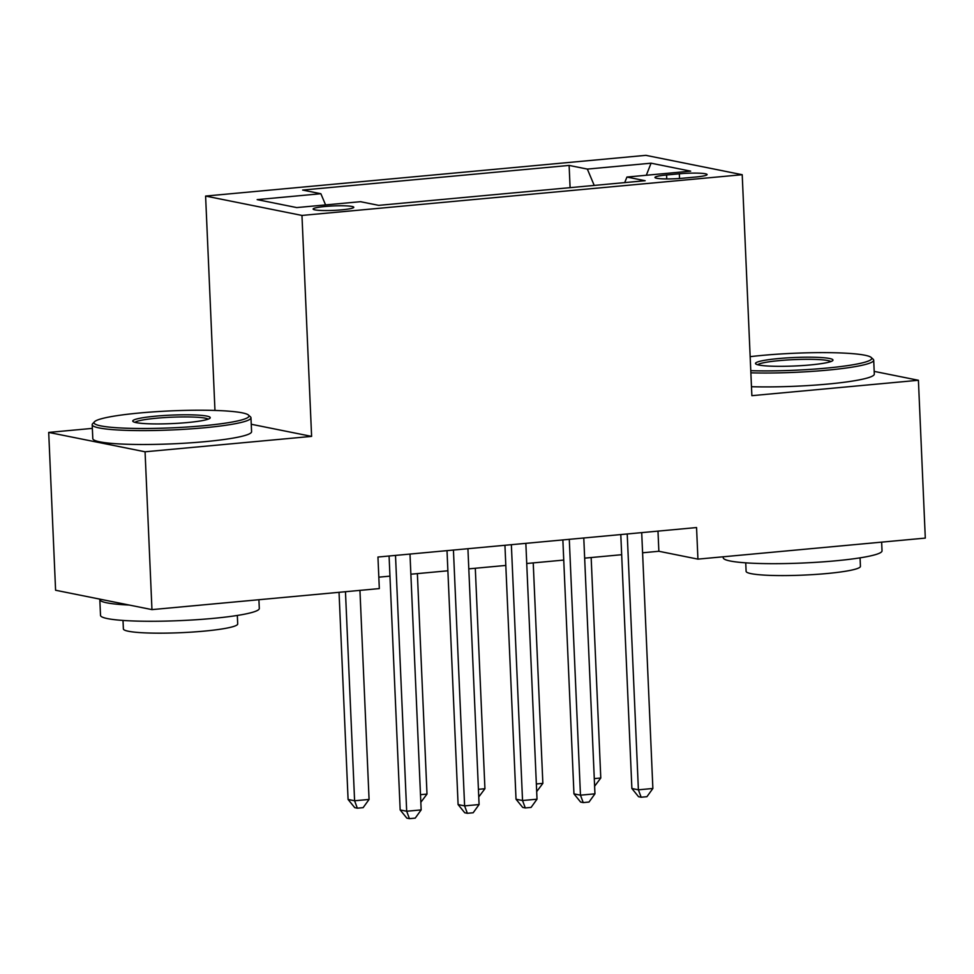 <?xml version="1.0" encoding="UTF-8"?>
<svg xmlns="http://www.w3.org/2000/svg" width="974" height="974" viewBox="0 0 974 974"><rect width="100%" height="100%" fill="white"/><g stroke="black" fill="none" stroke-linecap="round" stroke-linejoin="round"><path stroke-width="1.46" d="M341.789 209.836A20.344 2.228 -2.5 0 0 353.781 207.279A20.344 2.228 -2.5 0 0 325.121 206.488A20.344 2.228 -2.5 0 0 313.129 209.045A20.344 2.228 -2.5 0 0 341.789 209.836M92.347 428.39L48.7 432.419L55.591 590.244L151.956 609.614L379.324 588.588L377.949 557.031L696.556 527.555L697.932 559.125L925.3 538.098L918.409 380.274L874.189 371.386M214.962 410.444L205.599 196.066L645.847 155.341L742.212 174.711L301.964 215.437L205.599 196.066M679.328 173.798L666.581 174.979A19.711 2.155 -2.5 0 0 654.966 177.463A19.711 2.155 -2.5 0 0 682.725 178.23L695.473 177.049A19.711 2.155 -2.5 0 0 707.087 174.565A19.711 2.155 -2.5 0 0 679.328 173.798L679.535 178.486M594.225 185.425L587.346 169.086L569.12 165.422L302.646 190.064L320.872 193.729L257.16 199.621L296.741 207.584L360.465 201.691L378.691 205.356L645.165 180.714L626.939 177.049L624.699 182.601M587.346 169.086L651.07 163.194L690.663 171.156L626.939 177.049M48.7 432.419L145.065 451.79L151.956 609.614M145.065 451.79L311.607 436.389L301.964 215.437M742.212 174.711L751.867 395.675L918.409 380.274M642.584 552.782L658.862 551.272L697.932 559.125M378.825 577.168L389.965 576.145M410.87 574.21L447.894 570.788M468.798 568.853L505.823 565.431M526.727 563.496L563.751 560.074M584.656 558.139L621.68 554.705M657.986 531.122L658.862 551.272M570.094 187.653L569.12 165.422M320.872 193.729L325.584 204.917M646.31 175.247L651.07 163.194M311.607 436.389L251.255 424.262M620.791 534.568L631.883 788.502L638.396 789.817L627.219 533.971M652.872 788.477L646.931 796.695L641.148 797.231L638.396 789.817L652.872 788.477L641.708 532.632M641.148 797.231L638.542 796.708L631.883 788.502M594.286 778.603L600.788 778.007L591.157 557.53M600.788 778.007L594.615 786.237M750.771 370.68A77.555 8.498 -2.5 0 0 826.001 368.148A77.555 8.498 -2.5 0 0 871.206 357.47A77.555 8.498 -2.5 0 0 762.459 355.376A77.555 8.498 -2.5 0 0 750.163 356.667M871.206 357.47L873.179 359.26A79.466 8.705 177.5 0 1 873.702 360.197A79.466 8.705 177.5 0 1 826.865 370.205A79.466 8.705 177.5 0 1 750.869 372.823M810.112 364.958A38.777 4.249 177.5 0 1 755.739 363.911A38.777 4.249 177.5 0 1 778.348 358.578A38.777 4.249 177.5 0 1 816.967 357.336A38.777 4.249 177.5 0 1 832.758 360.55A38.777 4.249 177.5 0 1 810.112 364.958M830.859 361.573A36.878 4.042 -2.5 0 0 779.212 360.623A36.878 4.042 -2.5 0 0 757.723 364.763M881.653 542.128L882.03 550.846A79.466 8.705 177.5 0 1 835.193 560.854A79.466 8.705 177.5 0 1 723.244 557.785L723.207 556.787M860.066 557.859L860.432 566.344A57.21 6.27 177.5 0 1 826.707 573.552A57.21 6.27 177.5 0 1 746.108 571.336L745.743 562.85M873.702 360.197L874.311 374.077A79.466 8.705 177.5 0 1 827.474 384.097A79.466 8.705 177.5 0 1 751.478 386.715M203.274 425.748A77.555 8.498 -2.5 0 0 248.467 415.058A77.555 8.498 -2.5 0 0 139.72 412.976A77.555 8.498 -2.5 0 0 94.441 421.791A77.555 8.498 -2.5 0 0 126.036 428.207A77.555 8.498 -2.5 0 0 203.274 425.748M248.467 415.058L250.452 416.848A79.466 8.705 177.5 0 1 250.975 417.785A79.466 8.705 177.5 0 1 204.138 427.793A79.466 8.705 177.5 0 1 92.189 424.725A79.466 8.705 177.5 0 1 92.627 423.739L94.441 421.791M187.385 422.558A38.777 4.249 177.5 0 1 133.012 421.511A38.777 4.249 177.5 0 1 155.609 416.166A38.777 4.249 177.5 0 1 194.228 414.936A38.777 4.249 177.5 0 1 210.031 418.15A38.777 4.249 177.5 0 1 187.385 422.558M208.132 419.173A36.878 4.042 -2.5 0 0 156.473 418.223A36.878 4.042 -2.5 0 0 134.996 422.363M258.914 599.728L259.303 608.446A79.466 8.705 177.5 0 1 212.466 618.453A79.466 8.705 177.5 0 1 100.517 615.373L99.823 599.594A79.466 8.705 177.5 0 1 99.908 599.156M237.327 615.446L237.705 623.932A57.21 6.27 177.5 0 1 203.98 631.14A57.21 6.27 177.5 0 1 123.381 628.924L123.004 620.438M250.975 417.785L251.584 431.677A79.466 8.705 177.5 0 1 204.747 441.685A79.466 8.705 177.5 0 1 92.798 438.604L92.189 424.725M129.238 605.049A79.466 8.705 177.5 0 1 99.823 599.594M562.862 539.925L573.954 793.859L580.467 795.174L569.291 539.328M594.944 793.834L589.014 802.052L583.219 802.588L580.467 795.174L594.944 793.834L583.779 537.989M583.219 802.588L580.614 802.065L573.954 793.859M504.934 545.282L516.025 799.216L522.539 800.531L511.362 544.685M537.015 799.191L531.086 807.409L525.29 807.945L522.539 800.531L537.015 799.191L525.85 543.346M525.29 807.945L522.685 807.422L516.025 799.216M447.005 550.639L458.097 804.573L464.61 805.888L453.434 550.042M479.086 804.548L473.157 812.766L467.362 813.302L464.61 805.888L479.086 804.548L467.922 548.703M467.362 813.302L464.756 812.779L458.097 804.573M389.076 555.996L400.168 809.93L406.682 811.245L395.505 555.399M421.158 809.905L415.228 818.123L409.433 818.659L406.682 811.245L421.158 809.905L409.993 554.06M409.433 818.659L406.828 818.136L400.168 809.93M536.357 783.96L542.859 783.364L533.228 562.887M542.859 783.364L536.686 791.594M478.429 789.317L484.93 788.721L475.3 568.244M484.93 788.721L478.758 796.951M420.5 794.674L427.002 794.078L417.371 573.601M427.002 794.078L420.829 802.308M339.037 592.314L348.083 799.459L354.597 800.774L369.073 799.435L359.942 590.378M345.466 591.717L354.597 800.774L357.336 808.189L354.743 807.665L348.083 799.459M369.073 799.435L363.132 807.653L357.336 808.189M666.752 178.924L666.581 174.979"/></g></svg>
